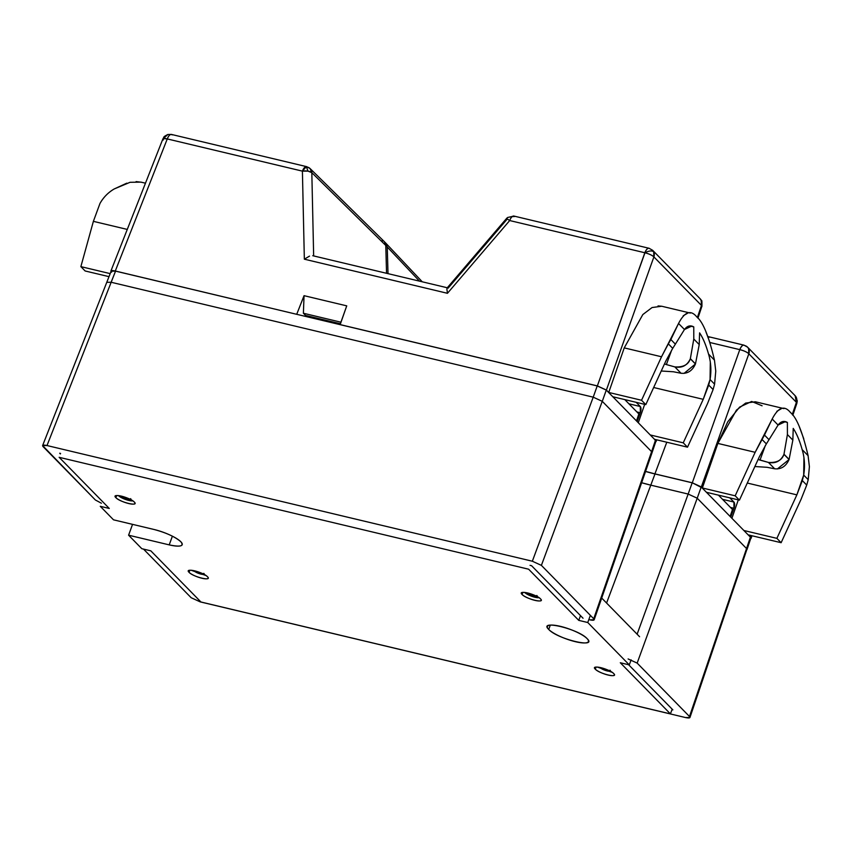 <?xml version="1.0" encoding="UTF-8"?>
<svg xmlns="http://www.w3.org/2000/svg" width="852" height="852" viewBox="0 0 852 852"><rect width="100%" height="100%" fill="white"/><g stroke="black" fill="none" stroke-linecap="round" stroke-linejoin="round"><path stroke-width="1.28" d="M595.292 669.171A10.49 2.481 20.1 0 1 594.643 667.755A10.49 2.481 20.1 0 1 603.078 668.277A10.49 2.481 20.1 0 1 613.706 673.559A10.49 2.481 20.1 0 1 614.356 674.976A10.49 2.481 20.1 0 1 605.921 674.454A10.49 2.481 20.1 0 1 595.292 669.171L596.049 667.095L595.292 669.171C599.393 673.794 618.946 678.458 613.706 673.559C609.617 668.937 590.053 664.272 595.292 669.171M522.095 594.483A10.49 2.481 20.1 0 1 521.445 593.067A10.49 2.481 20.1 0 1 529.88 593.578A10.49 2.481 20.1 0 1 540.509 598.871A10.49 2.481 20.1 0 1 541.158 600.277A10.49 2.481 20.1 0 1 532.724 599.765A10.49 2.481 20.1 0 1 522.095 594.483L522.851 592.406L522.095 594.483C526.185 599.105 545.749 603.77 540.509 598.871C536.419 594.249 516.855 589.584 522.095 594.483M189.069 572.342A10.49 2.481 20.1 0 1 188.42 570.936A10.49 2.481 20.1 0 1 196.855 571.447A10.49 2.481 20.1 0 1 207.483 576.729A10.49 2.481 20.1 0 1 208.133 578.146A10.49 2.481 20.1 0 1 199.688 577.635A10.49 2.481 20.1 0 1 189.069 572.342L189.826 570.276L189.069 572.342C193.159 576.964 212.723 581.628 207.483 576.729C203.383 572.107 183.83 567.443 189.069 572.342M115.872 497.653A10.49 2.481 20.1 0 1 115.222 496.237A10.49 2.481 20.1 0 1 123.657 496.759A10.49 2.481 20.1 0 1 134.286 502.041A10.49 2.481 20.1 0 1 134.935 503.457A10.49 2.481 20.1 0 1 126.49 502.936A10.49 2.481 20.1 0 1 115.872 497.653L116.628 495.576L115.872 497.653C119.962 502.275 139.526 506.94 134.286 502.041C130.186 497.419 110.632 492.754 115.872 497.653M548.731 629.447A21.854 5.165 20.1 0 1 547.378 626.508A21.854 5.165 20.1 0 1 564.94 627.583A21.854 5.165 20.1 0 1 587.071 638.595A21.854 5.165 20.1 0 1 588.423 641.535A21.854 5.165 20.1 0 1 570.861 640.459A21.854 5.165 20.1 0 1 548.731 629.447L550.307 625.134L548.731 629.447C557.251 639.085 597.987 648.787 587.071 638.595C578.551 628.957 537.814 619.244 548.731 629.447M180.848 541.765A21.854 5.165 20.1 0 1 182.2 544.705A21.854 5.165 20.1 0 1 169.207 544.875L172.392 536.185L169.207 544.875L128.588 535.194L132.55 524.363L128.588 535.194L169.207 544.875C180.411 547.197 184.288 546.164 180.848 541.765C175.139 536.824 166.236 532.734 154.137 529.507A21.854 5.165 20.1 0 1 180.848 541.765M109.28 508.463L100.28 506.322L109.28 508.463L59.139 457.311L109.28 508.463M590.372 615.368L587.752 622.514L578.764 620.373L580.5 615.634L578.764 620.373L528.634 569.211L578.764 620.373L587.752 622.514L629.287 664.89L631.13 659.863L629.287 664.89L620.299 662.749L629.287 664.89L587.752 622.514L590.372 615.368M141.815 548.699L150.815 550.839L200.944 602.002L150.815 550.839L141.815 548.699L128.588 535.194L141.815 548.699M601.704 598.061L639.596 636.732L601.704 598.061M113.518 519.827L154.137 529.507L113.518 519.827L100.28 506.322L113.518 519.827M59.139 457.311L528.634 569.211L59.139 457.311M672.164 709.173L670.428 713.901L620.299 662.749L670.428 713.901L200.944 602.002L670.428 713.901L672.164 709.173M200.209 601.874L191.157 597.721L143.509 549.103L191.157 597.721L200.209 601.874L685.541 717.554L200.209 601.874M654.485 473.84L692.175 482.818L688.16 494.053L697.213 498.207L688.16 494.053L637.115 634.197L688.16 494.053L650.79 485.15L606.581 603.035L650.79 485.15L688.16 494.053L697.213 498.207L637.158 663.101L697.213 498.207L746.544 548.539L689.492 716.5C690.652 717.991 689.343 718.342 685.541 717.554L689.95 717.49L689.492 716.5L746.544 548.539L697.213 498.207L701.228 486.971L750.399 537.154L701.228 486.971L692.175 482.818L701.228 486.971L697.213 498.207L746.544 548.539L746.043 549.998M628.105 658.947L637.158 663.101L689.492 716.5L637.158 663.101L628.105 658.947M672.856 709.876L628.616 664.73M750.399 537.154L750.857 538.134L747.002 549.529L746.544 548.539L750.399 537.154L746.576 548.582M101.409 503.234L95.381 499.996L42.6 445.585L46.998 445.543L111.165 282.268L593.216 397.17L602.268 401.324L541.393 565.377L593.716 618.776L594.174 619.766L589.776 619.841C593.567 620.629 594.888 620.267 593.716 618.776L651.599 451.656L593.716 618.776L541.393 565.377L602.268 401.324L651.599 451.656L602.268 401.324L593.216 397.17L532.34 561.223L541.393 565.377L532.34 561.223L593.216 397.17L111.165 282.268L106.766 282.321L111.165 282.268L46.998 445.543L532.34 561.223L46.998 445.543C43.196 444.755 41.886 445.106 43.058 446.597L95.381 499.996L101.409 503.234M594.185 619.755L652.057 452.646L651.599 451.656L651.088 453.115M641.641 482.733A58.777 13.898 -159.9 0 0 650.79 485.15A58.777 13.898 20.1 0 1 641.641 482.733L650.79 485.15L654.986 473.957L650.79 485.15L688.16 494.053L692.175 482.818L654.986 473.957A58.99 13.951 -159.9 0 1 645.539 471.454M583.045 618.232L531.563 565.707L530.05 565.345M60.556 453.434L59.693 453.232L60.375 453.935M524.96 592.662L539.018 597.667A8.19 1.938 20.1 0 1 531.755 596.293A8.19 1.938 20.1 0 1 524.96 592.662L524.768 592.459M527.803 593.013L527.484 593.269A5.314 1.257 20.1 0 1 527.186 592.875L527.803 593.013M536.898 596.421A5.314 1.257 20.1 0 1 532.287 595.761A5.314 1.257 20.1 0 1 527.484 593.269C529.561 595.612 539.444 597.966 536.803 595.484M601.001 667.702L600.681 667.957A5.314 1.257 20.1 0 1 600.394 667.563L601.001 667.702M610.096 671.11A5.314 1.257 20.1 0 1 605.484 670.449A5.314 1.257 20.1 0 1 600.681 667.957C602.758 670.3 612.641 672.654 610 670.173M598.157 667.35L597.966 667.148A8.19 1.938 20.1 0 0 598.157 667.35L612.215 672.366M118.726 495.832L132.784 500.848A8.19 1.938 20.1 0 1 125.532 499.474A8.19 1.938 20.1 0 1 118.726 495.832L118.545 495.63M121.58 496.183L121.261 496.439A5.314 1.257 20.1 0 1 120.963 496.045L121.58 496.183M130.675 499.591A5.314 1.257 20.1 0 1 126.053 498.931A5.314 1.257 20.1 0 1 121.261 496.439C123.338 498.782 133.221 501.136 130.569 498.654M194.778 570.872L194.458 571.128A5.314 1.257 20.1 0 1 194.16 570.733L194.778 570.872M203.873 574.291A5.314 1.257 20.1 0 1 199.261 573.62A5.314 1.257 20.1 0 1 194.458 571.128C196.535 573.471 206.418 575.824 203.777 573.353M191.924 570.531L191.743 570.318A8.19 1.938 20.1 0 0 191.924 570.531L205.982 575.537M730.739 517.089L733.955 508.282L733.902 502.041L729.791 497.856L733.902 502.041L722.549 499.336L733.902 502.041A4.942 2.13 -76.6 0 1 733.955 508.282L730.515 507.462M738.13 500.401L738.077 499.826M637.115 421.548L640.331 412.751L640.278 406.51L636.167 402.314L640.278 406.51L628.925 403.805L640.278 406.51A4.942 2.13 -76.6 0 1 640.331 412.751L636.891 411.931M644.506 404.86L644.453 404.295M759.409 456.651L739.429 500.145L759.409 456.651L766.353 443.892L761.965 439.398L766.353 443.892L769.005 439.685L764.478 435.063L755.149 452.305L735.18 495.811L702.357 487.983L692.293 482.786L654.911 473.882L666.786 442.231L654.911 473.882L692.293 482.786L739.792 349.639C743.988 350.715 747.002 352.1 748.833 353.793L796.45 402.368L797.27 400.802L796.45 402.368L796.844 403.337M690.322 313.067L661.695 306.241L652.046 307.551L642.823 314.558L624.239 347.882L661.525 356.775L641.545 400.27L661.525 356.775L624.239 347.882L608.733 392.452L641.545 400.27L645.805 404.615L665.785 361.11L645.805 404.615L612.801 396.744L645.805 404.615L641.545 400.27L608.733 392.452L606.39 390.067L597.348 385.903L644.953 252.788C649.128 253.875 652.11 255.249 653.889 256.91L653.676 251.745C651.791 250.424 648.883 250.776 644.953 252.788C648.894 250.776 651.791 250.424 653.676 251.745L652.643 250.296A7.412 6.443 135.6 0 1 652.643 250.296A7.412 6.443 135.6 0 1 653.889 256.91A7.412 1.917 -160.4 0 0 644.847 252.756L597.348 385.903L340.065 324.58L346.743 305.857L304.047 295.676L303.397 313.248L305.57 315.453L305.218 316.337L305.57 315.453L340.363 323.749M701.143 300.096L701.462 305.442L697.362 317.54L701.462 305.442L701.931 306.39A7.412 1.693 -161.3 0 0 701.462 305.442A7.412 6.443 -44.4 0 0 700.206 298.828L652.643 250.296L649.075 248.273L513.926 216.067A7.412 3.195 103.4 0 0 509.698 220.551L644.847 252.756A7.412 3.195 -76.6 0 1 649.064 248.273A7.412 3.195 -76.6 0 1 649.82 248.72C648.212 247.517 646.551 248.869 644.847 252.756L509.698 220.551L447.449 293.301L304.345 259.189L302.407 171.135A7.412 3.195 -76.6 0 1 306.635 166.651A7.412 3.195 -76.6 0 1 307.391 167.099L306.347 166.619L307.987 171.124L311.821 172.668L313.653 255.919L311.821 172.668A7.412 2.939 178.7 0 0 302.407 171.135L307.987 171.124L306.347 166.619L302.407 171.135L304.345 259.189L309.51 256.122L304.345 259.189L447.449 293.301L446.863 288.871L447.449 293.301L509.698 220.551L506.578 218.453L507.547 217.516L513.926 216.067L514.683 216.514L512.18 216.621A7.412 3.195 -76.6 0 0 509.698 220.551L506.578 218.453L447.119 287.944M163.318 139.984L163.435 138.546L167.855 134.488L163.435 138.546L167.269 138.929A7.412 1.81 -158.5 0 0 162.881 138.94L163.435 138.546M803.937 458.025L803.681 475.075L808.218 479.697L809.389 466.651L808.09 455.66L802.169 449.622L808.09 455.66C802.456 431.794 796.599 417.427 790.496 412.56C784.436 405.019 778.334 407.171 772.178 419.014L778.089 425.052L772.178 419.014L764.478 435.063L769.005 439.685L778.089 425.052L785.374 421.633L787.386 422.443L783.595 421.474L787.386 422.443L787.408 434.552L784 454.212L789.101 459.42L792.85 440.111L793.223 428.407C796.631 433.444 799.613 440.516 802.169 449.622C804.618 457.758 805.129 466.246 803.692 475.075L802.328 480.592L806.727 485.076L808.218 479.697L803.692 475.075L796.865 494.863L776.886 538.357L781.135 542.703L801.114 499.208L806.727 485.076L802.328 480.592L796.865 494.863L747.289 483.041L796.865 494.863L776.886 538.357L743.881 530.498L776.886 538.357L781.135 542.703L801.114 499.208M777.365 468.941L789.058 459.537A12.343 10.746 -44.4 0 0 789.101 459.42L792.85 440.111L787.408 434.552L783.957 454.318C780.826 461.081 775.65 463.786 768.44 462.434L774.67 468.792C781.188 469.441 785.981 466.353 789.058 459.537L783.957 454.318C782.008 460.229 776.843 462.934 768.44 462.434L760.005 460.101L765.373 445.458L760.005 460.101L758.131 459.43L768.44 462.434L774.67 468.792L767.066 467.301L774.67 468.792M710.312 362.494L710.057 379.534L708.704 385.061L713.103 389.545L714.583 384.156L710.057 379.545L703.23 399.332L653.665 387.511L703.23 399.332L708.704 385.061L713.103 389.545L707.49 403.667L687.511 447.172L683.251 442.827L703.23 399.332L683.251 442.827L650.257 434.957L683.251 442.827L687.511 447.172L654.698 439.344L687.511 447.172L707.49 403.667M684.071 373.378L695.434 363.996L690.333 358.788L693.784 339.021L690.365 358.671L695.477 363.889L699.226 344.581L693.784 339.021L693.762 326.902C690.312 324.963 687.213 325.837 684.465 329.511L678.543 323.472L670.854 339.533L675.38 344.155L684.465 329.511L678.543 323.472L661.525 356.775L668.33 343.867L672.729 348.351L675.38 344.155L670.854 339.533L668.33 343.867L672.729 348.351L665.785 361.11M145.468 183.191L140.985 182.126L130.058 182.296L114.2 188.963C108.119 192.552 103.369 197.387 99.972 203.458L93.379 221.35L80.865 266.633L110.185 273.62L80.865 266.633L85.125 270.968L108.992 276.655L85.125 270.968L80.865 266.633L93.379 221.35L99.972 203.458C103.529 197.227 108.268 192.403 114.2 188.963L126.799 183.159M674.816 366.903L681.046 373.261L673.442 371.77L661.248 371.003L673.442 371.77L681.046 373.261L674.816 366.903C682.015 368.256 687.191 365.551 690.333 358.788C688.384 364.688 683.219 367.393 674.816 366.903L666.381 364.571L674.816 366.903M681.046 373.261C687.564 373.9 692.367 370.812 695.434 363.996L690.333 358.788A12.343 10.746 135.6 0 0 690.365 358.671L695.434 363.996A12.343 10.746 -44.4 0 0 695.477 363.889L699.226 344.581L699.598 332.866C702.985 337.946 705.967 345.017 708.544 354.081C705.978 344.985 703.006 337.914 699.598 332.866L699.226 344.581L693.784 339.021L693.762 326.902L689.95 325.943L693.762 326.902L691.749 326.092L684.465 329.511M671.738 349.927L666.381 364.571L671.738 349.927M664.507 363.889L666.381 364.571L664.507 363.889M644.676 404.349L638.286 422.752L644.676 404.349M136.086 181.593L141.773 182.307M678.543 323.472C684.699 311.64 690.812 309.489 696.872 317.019C702.964 321.886 708.832 336.252 714.455 360.119L708.544 354.081C710.994 362.228 711.505 370.716 710.057 379.545L714.583 384.156L715.765 371.11L714.455 360.119L708.544 354.081M784 454.212A12.343 10.746 135.6 0 1 783.957 454.318L789.058 459.537L784 454.212M93.379 221.35L127.267 229.422L93.379 221.35M110.984 271.607L110.888 271.053L115.286 271.011L167.269 138.929C168.866 135.117 170.528 133.775 172.253 134.893M110.888 271.053L162.881 138.94C164.617 136.565 162.37 137.321 167.855 134.488L171.497 134.446A7.412 3.195 103.4 0 0 167.269 138.929L302.407 171.135L167.269 138.929L115.286 271.011L296.805 314.335L115.286 271.011C111.431 270.19 110.11 270.542 111.335 272.065M624.239 347.882L608.733 392.452L606.39 390.067L653.889 256.91L606.39 390.067L597.348 385.903L340.14 324.655L346.743 305.857L304.047 295.676L296.73 314.26L304.047 295.676L303.397 313.248L340.917 322.194M683.219 315.783L687.82 313.099M705.775 331.417L710.153 343.271M655.965 439.653L655.752 441.741L654.698 439.344L655.721 440.388L655.965 439.653M739.429 500.145L706.425 492.286L739.429 500.145L735.18 495.811L739.429 500.145M767.066 467.301L754.872 466.534L767.066 467.301M311.821 172.668L310.117 168.579A7.412 6.39 134.6 0 1 311.821 172.668L385.775 245.472L311.821 172.668M387.234 246.739L388.011 273.641L387.255 246.984A123.476 47.339 178.4 0 0 385.775 245.472L386.552 273.3L385.775 245.472L387.255 246.984L384.784 242.149M382.069 240.626L383.091 240.882M448.067 288.2L507.1 219.209M658.042 305.921L661.834 306.273M701.462 305.442L653.889 256.91L701.462 305.442M697.937 318.179L701.792 306.592M654.911 473.882A58.777 13.898 20.1 0 1 645.56 471.401L654.911 473.882M747.587 347.179A7.412 6.443 135.6 0 0 744.765 345.603C743.146 344.421 741.485 345.763 739.792 349.639L709.918 342.515L739.792 349.639A7.412 3.195 -76.6 0 1 744.009 345.156L747.587 347.179A7.412 6.443 135.6 0 1 748.833 353.793L748.62 348.628L747.587 347.179L795.15 395.711L796.407 402.325A7.412 6.443 -44.4 0 0 795.15 395.711L797.27 400.802L796.876 403.273A7.412 1.693 -161.3 0 0 796.407 402.325L748.833 353.793A7.412 1.917 -160.4 0 0 739.792 349.639L692.293 482.786L701.345 486.939L748.833 353.793L701.345 486.939L702.357 487.983L717.863 443.413L755.149 452.305L735.18 495.811L702.357 487.983L717.863 443.413L755.149 452.305L772.178 419.014M778.089 425.052C780.837 421.367 783.936 420.505 787.386 422.443L787.408 434.552L792.85 440.111L793.223 428.407C796.609 433.476 799.591 440.548 802.169 449.622M738.311 499.879L731.911 518.282L738.311 499.879M307.391 167.099A7.412 6.39 134.6 0 1 310.117 168.579L306.635 166.651L171.497 134.446M385.775 245.472L384.433 241.744L385.988 243.47M385.264 242.586L422.262 281.81M387.255 246.984L419.482 281.139L387.255 246.984M707.842 336.529L708.885 336.785A7.412 3.195 103.4 0 0 707.969 336.849L709.641 337.232M783.947 408.598L755.319 401.771L745.67 403.081L736.458 410.089L717.863 443.413L727.736 421.825L739.611 407.096L751.677 401.462L762.082 405.786M776.843 411.314L781.444 408.63M799.4 426.958L803.777 438.801M748.322 534.886L781.135 542.703L748.322 534.886L750.665 537.271L751.24 535.578L750.665 537.271L748.322 534.886M792.264 414.551L796.407 402.325L792.264 414.551M320.97 320.086L317.253 318.243M312.716 318.126L308.903 316.252L312.716 318.126M636.497 420.92L638.862 413.944L624.814 399.609L638.862 413.944M730.121 516.461L732.486 509.475L718.438 495.14L732.486 509.475M750.623 537.41L750.836 538.219M111.601 272.182C110.419 270.691 111.74 270.34 115.552 271.128L597.231 385.935L606.283 390.088L655.454 440.271L606.283 390.088L597.231 385.935L115.552 271.128L111.154 271.181M655.678 440.527L655.891 441.347M111.111 282.257L115.552 271.128L111.165 282.268L593.216 397.17L597.231 385.935L593.216 397.17L602.268 401.324L606.283 390.088L602.268 401.324L651.599 451.656L655.454 440.271L651.737 451.805M655.912 441.251L655.454 440.271M689.96 717.469L746.757 549.796M111.154 271.17L42.611 445.575M312.748 255.706L447.268 287.763M656.178 441.379L656.711 439.824M701.931 306.39C702.027 297.199 701.686 302.343 700.216 298.839M310.117 168.579L384.433 241.744M708.885 336.785L744.009 345.156M796.876 403.273L792.818 415.254M751.975 535.759L751.123 538.262M652.057 452.636L655.912 441.261"/></g></svg>
